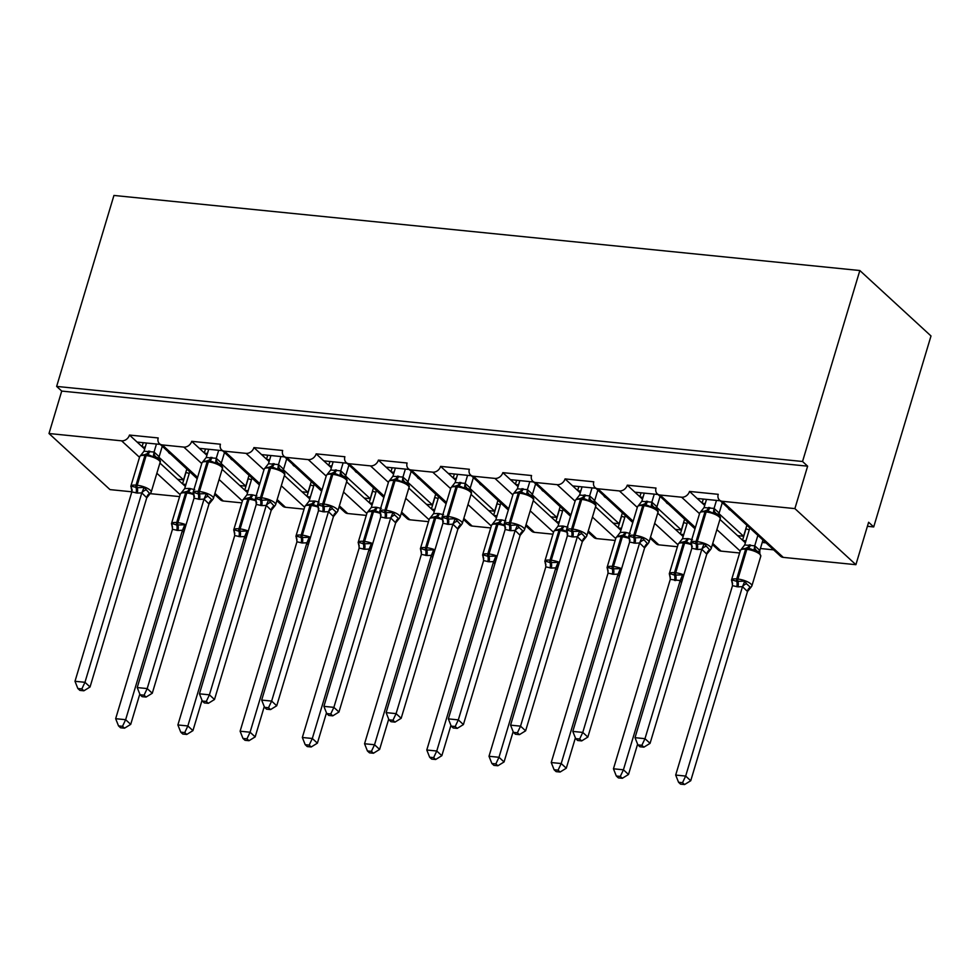 <?xml version="1.0" encoding="UTF-8"?>
<svg xmlns="http://www.w3.org/2000/svg" width="980" height="980" viewBox="0 0 980 980"><rect width="100%" height="100%" fill="white"/><g stroke="black" fill="none" stroke-linecap="round" stroke-linejoin="round"><path stroke-width="1.47" d="M131.847 491.801L109.993 489.608L49 433.515L61.728 391.081L56.644 386.414L113.937 195.449L859.84 270.529L931 335.969L873.707 526.934L868.623 522.254L855.895 564.688L783.302 557.387A6.983 5.623 132.6 0 1 780.484 556.162L719.479 500.07A6.983 5.623 132.6 0 1 718.23 494.324L689.504 491.433L702.415 503.316L705.245 503.598M867.41 526.297L873.707 526.934M160.23 444.406L137.114 442.078L142.394 446.941L145.224 447.223M689.504 491.433A6.983 5.623 -47.4 0 1 681.615 497.203L660.079 495.035A6.983 5.623 132.6 0 1 657.261 493.81A6.983 5.623 132.6 0 1 656 488.065L627.286 485.174A6.983 5.623 -47.4 0 1 619.397 490.943L597.849 488.775A6.983 5.623 132.6 0 1 595.032 487.538A6.983 5.623 132.6 0 1 593.782 481.805L565.056 478.914A6.983 5.623 -47.4 0 1 557.167 484.671L535.631 482.503A6.983 5.623 132.6 0 1 532.814 481.278A6.983 5.623 132.6 0 1 531.552 475.533L502.838 472.642A6.983 5.623 -47.4 0 1 494.937 478.412L473.401 476.243A6.983 5.623 132.6 0 1 470.584 475.018A6.983 5.623 132.6 0 1 469.334 469.273L440.608 466.382A6.983 5.623 -47.4 0 1 432.719 472.152L411.184 469.984A6.983 5.623 132.6 0 1 408.366 468.746A6.983 5.623 132.6 0 1 407.104 463.013L378.39 460.122A6.983 5.623 -47.4 0 1 370.489 465.88L348.954 463.712A6.983 5.623 132.6 0 1 346.136 462.487A6.983 5.623 132.6 0 1 344.887 456.741L316.16 453.85A6.983 5.623 -47.4 0 1 308.271 459.62L286.724 457.452A6.983 5.623 132.6 0 1 283.918 456.227A6.983 5.623 132.6 0 1 282.657 450.482L253.943 447.591A6.983 5.623 -47.4 0 1 246.041 453.36L224.506 451.192A6.983 5.623 132.6 0 1 221.688 449.955A6.983 5.623 132.6 0 1 220.427 444.222L191.713 441.331A6.983 5.623 -47.4 0 1 183.824 447.088L162.276 444.92A6.983 5.623 132.6 0 1 159.471 443.695A6.983 5.623 132.6 0 1 158.209 437.95L129.483 435.059L137.114 442.078M165.522 449.269L197.201 478.706M185.943 484.451L182.856 484.145L185.343 486.423M222.46 450.665L199.332 448.338L204.624 453.201L207.454 453.483M191.713 441.331L199.332 448.338M227.74 455.529L259.418 484.965M248.161 490.711L245.086 490.404L247.573 492.695M284.678 456.925L261.562 454.598L266.854 459.461L269.671 459.743M253.943 447.591L261.562 454.598M289.97 461.788L321.648 491.237M310.391 496.983L307.304 496.664L309.79 498.955M346.908 463.197L323.792 460.87L329.072 465.733L331.901 466.015M316.16 453.85L323.792 460.87M352.188 468.06L383.866 497.497M372.608 503.242L369.534 502.936L372.02 505.215M409.126 469.457L386.01 467.129L391.302 471.993L394.119 472.274M378.39 460.122L386.01 467.129M414.418 474.32L446.096 503.757M434.838 509.502L431.764 509.196L434.238 511.487M471.356 475.716L448.24 473.389L453.52 478.252L456.349 478.534M440.608 466.382L448.24 473.389M476.635 480.58L508.326 510.029M497.056 515.774L493.981 515.456L496.468 517.746M533.573 481.988L510.458 479.661L515.75 484.524L518.567 484.806M502.838 472.642L510.458 479.661M538.865 486.852L570.544 516.288M559.286 522.034L556.211 521.727L558.698 524.006M595.803 488.248L572.688 485.921L577.967 490.784L580.797 491.066M565.056 478.914L572.688 485.921M601.095 493.112L632.774 522.548M621.516 528.293L618.429 527.987L620.916 530.278M658.033 494.508L634.905 492.18L640.197 497.044L643.027 497.326M627.286 485.174L634.905 492.18M663.313 499.371L694.992 528.82M683.734 534.566L680.659 534.247L683.146 536.538M159.924 463.05L177.576 479.281L183.554 479.882L159.005 457.305M142.394 446.941L144.685 449.036M222.142 469.31L239.794 485.541L245.784 486.141L221.223 463.565M204.624 453.201L206.903 455.296M284.372 475.57L302.024 491.801L308.002 492.413L283.453 469.824M266.854 459.461L269.132 461.568M346.589 481.841L364.241 498.073L370.232 498.673L345.671 476.096M329.072 465.733L331.35 467.827M408.819 488.101L426.471 504.333L432.45 504.933L407.901 482.356M391.302 471.993L393.58 474.087M471.049 494.361L488.702 510.605L494.68 511.205L470.118 488.616M453.52 478.252L455.798 480.359M533.267 500.633L550.919 516.864L556.91 517.465L532.348 494.888M515.75 484.524L518.028 486.619M595.497 506.893L613.149 523.124L619.127 523.724L594.566 501.148M577.967 490.784L580.258 492.879M657.715 513.153L675.367 529.396L681.357 529.996L656.796 507.407M640.197 497.044L642.476 499.151M720.251 500.78L697.135 498.452M725.543 505.643L760.713 537.983M766.005 542.846L762.232 542.467M745.964 540.825L742.877 540.519L745.364 542.798M773.624 549.854L760.407 548.518M719.945 519.424L737.597 535.656L743.575 536.256L719.014 513.679M702.415 503.316L704.706 505.411M49 433.515L121.594 440.829A6.983 5.623 -47.4 0 0 129.483 435.059M61.728 391.081L807.63 466.174L794.89 508.608L722.297 501.295A6.983 5.623 132.6 0 1 719.479 500.07M150.222 493.651L179.61 496.615M712.73 543.447L721.072 551.115L739.63 552.99M721.072 551.115A6.983 5.623 132.6 0 1 718.254 549.89L712.411 544.525M650.512 537.187L658.854 544.856L677.401 546.73M658.854 544.856A6.983 5.623 132.6 0 1 656.037 543.63L650.193 538.253M588.282 530.927L596.624 538.596L615.171 540.458M596.624 538.596A6.983 5.623 132.6 0 1 593.807 537.371L587.963 531.993M526.064 524.655L534.394 532.324L552.953 534.198M534.394 532.324A6.983 5.623 132.6 0 1 531.589 531.099L525.733 525.733M463.834 518.396L472.176 526.064L490.723 527.938M472.176 526.064A6.983 5.623 132.6 0 1 469.359 524.839L463.516 519.461M401.604 512.136L409.946 519.804L428.505 521.666M409.946 519.804A6.983 5.623 132.6 0 1 407.141 518.579L401.286 513.202M339.386 505.864L347.729 513.532L366.275 515.407M347.729 513.532A6.983 5.623 132.6 0 1 344.911 512.307L339.068 506.942M277.156 499.604L285.499 507.273L304.057 509.147M285.499 507.273A6.983 5.623 132.6 0 1 282.681 506.048L276.838 500.67M214.939 493.344L223.281 501.013L241.827 502.875M223.281 501.013A6.983 5.623 132.6 0 1 220.463 499.788L214.62 494.41M169.969 453.679A10.241 5.206 -84.3 0 1 168.413 452.246M186.788 469.126L183.554 479.882M232.199 459.939A10.241 5.206 -84.3 0 1 230.643 458.505M249.006 475.398L245.784 486.141M294.429 466.198A10.241 5.206 -84.3 0 1 292.861 464.765M311.236 481.658L308.002 492.413M356.647 472.47A10.241 5.206 -84.3 0 1 355.091 471.037M373.454 487.918L370.232 498.673M418.877 478.73A10.241 5.206 -84.3 0 1 417.309 477.297M435.684 494.19L432.45 504.933M481.094 484.99A10.241 5.206 -84.3 0 1 479.538 483.557M497.901 500.449L494.68 511.205M543.324 491.262A10.241 5.206 -84.3 0 1 541.769 489.829M560.131 506.709L556.91 517.465M605.542 497.522A10.241 5.206 -84.3 0 1 603.986 496.088M622.349 512.981L619.127 523.724M667.772 503.781A10.241 5.206 -84.3 0 1 666.216 502.348M684.579 519.241L681.357 529.996M729.99 510.053A10.241 5.206 -84.3 0 1 728.434 508.62M746.809 525.501L743.575 536.256M794.89 508.608L855.895 564.688M859.84 270.529L802.547 461.494L807.63 466.174M56.644 386.414L802.547 461.494M742.558 540.213L745.952 528.931M737.597 535.656L742.877 540.519M680.341 533.953L683.721 522.671M618.111 527.693L621.491 516.399M555.88 521.421L559.274 510.139M493.663 515.162L497.044 503.879M431.433 508.902L434.826 497.607M369.215 502.63L372.596 491.348M306.985 496.37L310.378 485.088M244.767 490.11L248.148 478.816M182.537 483.838L185.931 472.556M675.367 529.396L680.659 534.247M613.149 523.124L618.429 527.987M550.919 516.864L556.211 521.727M488.702 510.605L493.981 515.456M426.471 504.333L431.764 509.196M364.241 498.073L369.534 502.936M302.024 491.801L307.304 496.664M239.794 485.541L245.086 490.404M177.576 479.281L182.856 484.145M702.096 503.01L703.285 499.065M639.879 496.75L641.055 492.805M577.649 490.49L578.837 486.546M515.419 484.218L516.607 480.274M453.201 477.958L454.389 474.014M390.971 471.699L392.159 467.754M328.753 465.427L329.929 461.482M266.523 459.167L267.712 455.222M204.306 452.907L205.482 448.963M142.076 446.635L143.264 442.691M732.44 582.794A5.12 3.454 153.1 0 0 731.95 582.304L731.95 579.866L736.715 581.373L744.812 581.152L746.527 583.774L750.349 587.277L751.17 586.996L747.507 591.528L742.485 586.665L737.903 586.849L732.501 585.66L675.686 775.07L685.657 776.074L742.423 586.849M747.458 591.516A5.12 4.398 102.2 0 1 750.349 587.277L751.17 586.996M682.533 782.689L678.552 782.285L680.573 784.159L684.567 784.551L682.533 782.689L685.657 776.074L690.741 780.742L747.507 591.528M749.749 528.208L744.702 544.99L754.784 545.811L759.794 550.417L759.831 553.529M757.797 535.607L754.735 545.799M762.955 540.041L759.819 550.478M749.271 529.788L745.817 528.808M759.059 552.108L747.961 547.967L741.933 549.045M757.871 551.201L759.353 552.316L760.774 556.248A10.008 3.062 -163.3 0 0 759.77 554.227A10.008 3.062 -163.3 0 0 746.821 549.351L745.621 549.229A10.008 3.062 -163.3 0 0 740.414 550.368L731.497 580.074A10.008 3.062 16.7 0 1 736.715 578.935L745.621 549.229A2.328 1.188 -84.3 0 1 746.772 547.845A5.12 2.597 95.7 0 0 749.284 544.807M753.975 550.625L754.686 545.995M744.702 544.99L740.414 550.368M742.485 586.665L744.812 581.152M732.501 585.66L731.95 579.866M690.741 780.742L684.567 784.551M678.552 782.285L675.686 775.07M717.201 513.814L713.305 513.226L707.303 510.58L701.264 511.646M691.77 545.407A5.12 3.454 -26.9 0 0 691.28 544.917L691.28 542.467L697.245 544.096L704.142 543.765L709.679 549.89L710.5 549.609L709.679 549.89A5.12 4.398 -77.8 0 0 706.788 554.116L701.815 549.266L697.245 549.449L691.843 548.261L635.016 737.67L644.987 738.675L701.766 549.462M641.863 745.302L637.882 744.898L639.916 746.76L643.897 747.164L641.863 745.302L644.987 738.675L650.071 743.355L706.788 554.116M710.5 549.609L706.837 554.129M716.478 500.4L714.077 508.412L719.124 513.018L719.014 515.198M722.285 502.654L719.161 513.091M706.507 499.396L704.044 507.603L714.077 508.412M704.044 507.603L699.745 512.981A10.008 3.062 -163.3 0 1 704.963 511.842A2.328 1.188 95.7 0 1 706.102 510.458A5.12 2.597 -84.3 0 0 708.626 507.42M714.016 508.608L713.305 513.226M691.28 542.467L691.843 548.261M704.142 543.765L701.815 549.266M635.016 737.67L637.882 744.898M643.897 747.164L650.071 743.355M654.983 507.542L651.088 506.966L645.073 504.308L639.046 505.386M629.552 539.135A5.12 3.454 -26.9 0 0 629.062 538.657L629.062 536.207L635.016 537.836L641.925 537.505L647.449 543.63L648.282 543.349L647.449 543.63A5.12 4.398 -77.8 0 0 644.571 547.857L639.597 543.006L635.016 543.19L629.613 542.001L572.798 731.411L582.769 732.415L639.536 543.19M579.646 739.03L575.664 738.626L577.686 740.5L581.679 740.905L579.646 739.03L582.769 732.415L587.853 737.083L644.62 547.869L648.282 543.349M654.26 494.128L651.847 502.152L656.894 506.758L656.784 508.926M660.067 496.382L656.931 506.819M644.277 493.124L641.814 501.331L651.847 502.152M641.814 501.331L637.514 506.721A10.008 3.062 -163.3 0 1 642.733 505.57A2.328 1.188 95.7 0 1 643.885 504.198A5.12 2.597 -84.3 0 0 646.396 501.148M651.798 502.336L651.088 506.966M629.062 536.207L629.613 542.001M641.925 537.505L639.597 543.006M572.798 731.411L575.664 738.626M581.679 740.905L587.853 737.083M592.753 501.282L588.858 500.707L582.855 498.048L576.816 499.126M567.322 532.875A5.12 3.454 -26.9 0 0 566.832 532.385L566.832 529.947L571.597 531.454L579.695 531.234L585.232 537.359L586.052 537.077L585.232 537.359A5.12 4.398 -77.8 0 0 582.341 541.597L577.367 536.746L572.798 536.93L567.396 535.741L510.568 725.151L520.539 726.156L577.306 536.93M517.416 732.77L513.434 732.366L515.468 734.24L519.449 734.633L517.416 732.77L520.539 726.156L525.623 730.823L582.341 541.597M586.052 537.077L582.39 541.609M592.03 487.869L589.629 495.88L594.676 500.498L594.566 502.666M597.837 490.123L594.713 500.56M582.059 486.864L579.596 495.072L589.629 495.88A5.12 4.398 -77.8 0 0 591.393 500.596M579.596 495.072L575.297 500.449A10.008 3.062 -163.3 0 1 580.515 499.31A2.328 1.188 95.7 0 1 581.654 497.926A5.12 2.597 -84.3 0 0 584.166 494.888M589.568 496.076L588.858 500.707M566.832 529.947L567.396 535.741M579.695 531.234L577.367 536.746M510.568 725.151L513.434 732.366M519.449 734.633L525.623 730.823M620.303 776.43L616.322 776.025L618.356 777.887L622.337 778.292L620.303 776.43L623.427 769.802L680.206 580.589L670.283 579.388L613.456 768.798L623.427 769.802L628.511 774.482L637.6 744.188M681.541 582.61L680.206 580.589M687.519 521.948L682.484 538.731L688.254 538.657L692.456 539.735M687.041 523.528L683.587 522.548M670.21 576.534A5.12 3.454 153.1 0 0 669.72 576.044L669.72 573.594L674.485 575.101A2.328 1.188 -84.3 0 1 674.485 572.675L683.403 542.969A10.008 3.062 -163.3 0 0 678.185 544.108L669.279 573.815A10.008 3.062 16.7 0 1 674.485 572.675L675.686 572.786L684.591 543.091L683.403 542.969A2.328 1.188 -84.3 0 1 684.542 541.585L679.704 542.773M674.485 580.454A5.12 2.597 95.7 0 0 674.485 575.101L682.582 574.893L680.255 580.393M691.745 544.353L685.743 541.707A2.328 1.188 95.7 0 0 684.591 543.091A10.008 3.062 -163.3 0 1 690.839 544.476M682.484 538.731L678.185 544.108M670.283 579.388L669.72 573.594M628.511 774.482L622.337 778.292M616.322 776.025L613.456 768.798M558.086 770.158L554.104 769.753L556.126 771.628L560.119 772.032L558.086 770.158L561.209 763.543L618.037 574.133L613.456 574.317L608.053 573.129L551.238 762.538L561.209 763.543L566.293 768.21L575.383 737.928M619.311 576.35L617.976 574.317M625.301 515.676L620.254 532.459L624.836 532.275L630.238 533.463M624.824 517.269L621.369 516.276M607.992 570.262A5.12 3.454 153.1 0 0 607.502 569.784L607.502 567.334L612.267 568.841A2.328 1.188 -84.3 0 1 612.267 566.403L621.173 536.697A10.008 3.062 -163.3 0 0 615.955 537.849L607.049 567.555A10.008 3.062 16.7 0 1 612.267 566.403L613.456 566.526L622.374 536.82L621.173 536.697A2.328 1.188 -84.3 0 1 622.325 535.325L617.486 536.513M612.255 574.194A5.12 2.597 95.7 0 0 612.267 568.841L620.365 568.633L618.037 574.133M629.528 538.094L623.513 535.435A2.328 1.188 95.7 0 0 622.374 536.82A10.008 3.062 -163.3 0 1 628.609 538.216M620.254 532.459L615.955 537.849M608.053 573.129L607.502 567.334M566.293 768.21L560.119 772.032M554.104 769.753L551.238 762.538M530.535 495.023L526.64 494.435L520.625 491.788L514.598 492.854M505.104 526.615A5.12 3.454 -26.9 0 0 504.614 526.125L504.614 523.675L510.568 525.305L517.477 524.974L519.192 527.595L523.002 531.099L523.822 530.817L523.002 531.099A5.12 4.398 -77.8 0 0 520.123 535.325L515.149 530.474L510.568 530.658L505.166 529.47L448.35 718.879L458.322 719.884L515.088 530.67M455.198 726.511L451.204 726.107L453.238 727.969L457.231 728.373L455.198 726.511L458.322 719.884L463.405 724.563L520.123 535.325M523.822 530.817L520.172 535.337M529.8 481.609L527.399 489.62L532.446 494.226L532.336 496.407M535.619 483.863L532.483 494.3M519.829 480.604L517.366 488.812L527.399 489.62A5.12 4.398 -77.8 0 0 529.176 494.324M517.366 488.812L513.067 494.19A10.008 3.062 -163.3 0 1 518.285 493.05A2.328 1.188 95.7 0 1 519.424 491.666A5.12 2.597 -84.3 0 0 521.948 488.628M527.35 489.816L526.64 494.435M504.614 523.675L505.166 529.47M517.477 524.974L515.149 530.474M448.35 718.879L451.204 726.107M457.231 728.373L463.405 724.563M468.305 488.751L464.41 488.175L458.407 485.517L452.368 486.595M442.874 520.343A5.12 3.454 -26.9 0 0 442.384 519.865L442.384 517.416L448.35 519.045L455.247 518.714L460.784 524.839L461.605 524.557L460.784 524.839A5.12 4.398 -77.8 0 0 457.893 529.065L452.919 524.214L448.338 524.398L442.948 523.21L386.12 712.619L396.091 713.624L452.858 524.398M392.968 720.239L388.987 719.835L391.02 721.709L395.001 722.113L392.968 720.239L396.091 713.624L401.175 718.291L457.893 529.065M461.605 524.557L457.942 529.077M467.583 475.337L465.182 483.361L470.229 487.966L470.118 490.135M473.389 477.591L470.253 488.028M457.611 474.332L455.149 482.54L465.182 483.361M455.149 482.54L450.849 487.93A10.008 3.062 -163.3 0 1 456.055 486.778A2.328 1.188 95.7 0 1 457.207 485.406A5.12 2.597 -84.3 0 0 459.718 482.356M465.12 483.544L464.41 488.175M442.384 517.416L442.948 523.21M455.247 518.714L452.919 524.214M386.12 712.619L388.987 719.835M395.001 722.113L401.175 718.291M495.856 763.898L491.874 763.494L493.908 765.368L497.889 765.76L495.856 763.898L498.979 757.283L555.807 567.873L551.238 568.057L545.836 566.869L489.008 756.278L498.979 757.283L504.063 761.95L513.153 731.656M557.093 570.078L555.746 568.057M563.071 509.416L558.037 526.199L562.606 526.015L568.008 527.203M562.594 510.997L559.139 510.017M545.762 564.002A5.12 3.454 153.1 0 0 545.272 563.512L545.272 561.075L550.037 562.581A2.328 1.188 -84.3 0 1 550.037 560.144L558.955 530.437A10.008 3.062 -163.3 0 0 553.737 531.577L544.819 561.283A10.008 3.062 16.7 0 1 550.037 560.144L551.238 560.266L560.144 530.56L558.955 530.437A2.328 1.188 -84.3 0 1 560.095 529.053L555.256 530.254M550.037 567.935A5.12 2.597 95.7 0 0 550.037 562.581L558.135 562.361L555.807 567.873M567.298 531.834L561.295 529.176A2.328 1.188 95.7 0 0 560.144 530.56A10.008 3.062 -163.3 0 1 566.391 531.956M558.037 526.199L553.737 531.577M545.836 566.869L545.272 561.075M504.063 761.95L497.889 765.76M491.874 763.494L489.008 756.278M433.638 757.638L429.644 757.234L431.678 759.096L435.671 759.5L433.638 757.638L436.762 751.011L493.589 561.601L489.008 561.785L483.606 560.597L426.79 750.006L436.762 751.011L441.845 755.69L450.935 725.396M494.863 563.819L493.528 561.797M500.841 503.157L495.807 519.939L501.589 519.865L505.79 520.943M500.376 504.737L496.909 503.757M483.544 557.743A5.12 3.454 153.1 0 0 483.054 557.253L483.054 554.803L487.807 556.309A2.328 1.188 -84.3 0 1 487.807 553.884L496.725 524.178A10.008 3.062 -163.3 0 0 491.507 525.317L482.601 555.023A10.008 3.062 16.7 0 1 487.807 553.884L489.008 553.994L497.926 524.3L496.725 524.178A2.328 1.188 -84.3 0 1 497.865 522.793L493.038 523.982M487.807 561.663A5.12 2.597 95.7 0 0 487.807 556.309L495.917 556.101L493.589 561.601M505.08 525.562L499.065 522.916A2.328 1.188 95.7 0 0 497.926 524.3A10.008 3.062 -163.3 0 1 504.161 525.684M495.807 519.939L491.507 525.317M483.606 560.597L483.054 554.803M441.845 755.69L435.671 759.5M429.644 757.234L426.79 750.006M406.075 482.491L402.192 481.915L396.177 479.257L390.138 480.335M380.657 514.084A5.12 3.454 -26.9 0 0 380.166 513.594L380.154 511.156L384.92 512.663L393.029 512.442L394.744 515.063L398.554 518.567L399.375 518.285L398.554 518.567A5.12 4.398 -77.8 0 0 395.675 522.806L390.702 517.942L386.12 518.138L380.718 516.938L323.902 706.36L333.874 707.364L390.64 518.138M330.75 713.979L326.757 713.575L328.79 715.449L332.771 715.841L330.75 713.979L333.874 707.364L338.958 712.031L395.675 522.806M399.375 518.285L395.724 522.818M405.353 469.077L402.952 477.089L407.999 481.707L407.888 483.875M411.171 471.331L408.035 481.768M395.381 468.073L392.919 476.28L402.952 477.089M392.919 476.28L388.619 481.658A10.008 3.062 -163.3 0 1 393.838 480.519A2.328 1.188 95.7 0 1 394.977 479.134A5.12 2.597 -84.3 0 0 397.5 476.096M402.902 477.285L402.192 481.915M380.154 511.156L380.718 516.938M393.029 512.442L390.702 517.942M323.902 706.36L326.757 713.575M332.771 715.841L338.958 712.031M371.408 751.366L367.427 750.962L369.46 752.836L373.441 753.24L371.408 751.366L374.532 744.751L431.359 555.341L426.778 555.525L421.388 554.337L364.56 743.747L374.532 744.751L379.615 749.418L388.705 719.136M432.646 557.559L431.298 555.525M438.624 496.885L433.589 513.667L438.158 513.483L443.56 514.672M438.146 498.477L434.691 497.485M421.314 551.471A5.12 3.454 153.1 0 0 420.824 550.993L420.824 548.543L425.59 550.049A2.328 1.188 -84.3 0 1 425.59 547.612L434.495 517.905A10.008 3.062 -163.3 0 0 429.289 519.057L420.371 548.763A10.008 3.062 16.7 0 1 425.59 547.612L426.79 547.734L435.696 518.028L434.495 517.905A2.328 1.188 -84.3 0 1 435.647 516.534L430.808 517.722M425.59 555.403A5.12 2.597 95.7 0 0 425.59 550.049L433.687 549.841L431.359 555.341M442.85 519.302L436.847 516.644A2.328 1.188 95.7 0 0 435.696 518.028A10.008 3.062 -163.3 0 1 441.931 519.424M433.589 513.667L429.289 519.057M421.388 554.337L420.824 548.543M379.615 749.418L373.441 753.24M367.427 750.962L364.56 743.747M343.858 476.231L339.962 475.643L333.947 472.997L327.92 474.063M318.427 507.824A5.12 3.454 -26.9 0 0 317.937 507.334L317.937 504.884L323.89 506.513L330.799 506.182L332.514 508.804L336.336 512.307L337.157 512.026L336.336 512.307A5.12 4.398 -77.8 0 0 333.445 516.534L328.471 511.683L323.89 511.866L318.5 510.678L261.672 700.088L271.644 701.092L328.41 511.879M268.52 707.719L264.539 707.315L266.572 709.177L270.554 709.581L268.52 707.719L271.644 701.092L276.728 705.772L333.445 516.534M337.157 512.026L333.494 516.546M343.135 462.817L340.721 470.829L345.781 475.435L345.658 477.615M348.941 465.071L345.805 475.508M333.163 461.813L330.689 470.02L340.721 470.829M330.689 470.02L326.401 475.398A10.008 3.062 -163.3 0 1 331.608 474.259A2.328 1.188 95.7 0 1 332.759 472.875A5.12 2.597 -84.3 0 0 335.27 469.837M340.673 471.025L339.962 475.643M317.937 504.884L318.5 510.678M330.799 506.182L328.471 511.683M261.672 700.088L264.539 707.315M270.554 709.581L276.728 705.772M309.19 745.106L305.197 744.702L307.23 746.576L311.211 746.968L309.19 745.106L312.314 738.491L369.142 549.082L364.56 549.266L359.158 548.077L302.342 737.487L312.314 738.491L317.398 743.159L326.475 712.864M370.416 551.287L369.08 549.266M376.394 490.625L371.359 507.407L375.94 507.224L381.343 508.412M375.928 492.205L372.461 491.225M359.096 545.211A5.12 3.454 153.1 0 0 358.607 544.721L358.594 542.283L363.36 543.79A2.328 1.188 -84.3 0 1 363.36 541.352L372.277 511.646A10.008 3.062 -163.3 0 0 367.059 512.785L358.153 542.491A10.008 3.062 16.7 0 1 363.36 541.352L364.56 541.475L373.478 511.768L372.277 511.646A2.328 1.188 -84.3 0 1 373.417 510.262L368.578 511.462M363.36 549.143A5.12 2.597 95.7 0 0 363.36 543.79L371.469 543.569L369.142 549.082M380.632 513.042L374.617 510.384A2.328 1.188 95.7 0 0 373.478 511.768A10.008 3.062 -163.3 0 1 379.713 513.165M371.359 507.407L367.059 512.785M359.158 548.077L358.594 542.283M317.398 743.159L311.211 746.968M305.197 744.702L302.342 737.487M281.628 469.959L277.732 469.383L271.73 466.725L265.69 467.803M256.209 501.552A5.12 3.454 -26.9 0 0 255.719 501.074L255.707 498.624L261.672 500.253L268.581 499.923L274.106 506.048L274.927 505.766L274.106 506.048A5.12 4.398 -77.8 0 0 271.227 510.274L266.254 505.423L261.672 505.607L256.27 504.418L199.442 693.828L209.414 694.832L266.193 505.607M206.302 701.447L202.309 701.043L204.342 702.917L208.324 703.322L206.302 701.447L209.414 694.832L214.498 699.5L271.227 510.274M274.927 505.766L271.276 510.286M280.905 456.545L278.504 464.569L283.551 469.175L283.441 471.343M286.711 458.799L283.588 469.236M270.933 455.541L268.471 463.748L278.504 464.569M268.471 463.748L264.171 469.138A10.008 3.062 -163.3 0 1 269.39 467.987A2.328 1.188 95.7 0 1 270.529 466.615A5.12 2.597 -84.3 0 0 273.053 463.565M278.443 464.753L277.732 469.383M255.707 498.624L256.27 504.418M268.581 499.923L266.254 505.423M199.442 693.828L202.309 701.043M208.324 703.322L214.498 699.5M246.96 738.846L242.979 738.442L245.012 740.304L248.994 740.708L246.96 738.846L250.084 732.219L306.911 542.81L302.33 542.994L296.94 541.805L240.112 731.215L250.084 732.219L255.168 736.899L264.257 706.605M308.198 545.027L306.85 543.006M314.176 484.365L309.129 501.148L314.911 501.074L319.113 502.152M313.698 485.945L310.243 484.965M296.867 538.951A5.12 3.454 153.1 0 0 296.377 538.461L296.377 536.011L301.142 537.518A2.328 1.188 -84.3 0 1 301.142 535.092L310.048 505.386A10.008 3.062 -163.3 0 0 304.841 506.525L295.923 536.232A10.008 3.062 16.7 0 1 301.142 535.092L302.342 535.202L311.248 505.509L310.048 505.386A2.328 1.188 -84.3 0 1 311.199 504.002L306.36 505.19M301.142 542.871A5.12 2.597 95.7 0 0 301.142 537.518L309.239 537.31L306.911 542.81M318.402 506.77L312.387 504.124A2.328 1.188 95.7 0 0 311.248 505.509A10.008 3.062 -163.3 0 1 317.483 506.893M309.129 501.148L304.841 506.525M296.94 541.805L296.377 536.011M255.168 736.899L248.994 740.708M242.979 738.442L240.112 731.215M219.41 463.699L215.514 463.124L209.5 460.465L203.472 461.543M193.979 495.292A5.12 3.454 -26.9 0 0 193.489 494.802L193.489 492.364L198.254 493.871L206.351 493.651L208.066 496.272L211.888 499.776L212.709 499.494L211.888 499.776A5.12 4.398 -77.8 0 0 208.997 504.014L204.024 499.151L199.442 499.347L194.04 498.146L137.225 687.568L147.196 688.573L203.963 499.347M144.072 695.188L140.091 694.783L142.125 696.658L146.106 697.05L144.072 695.188L147.196 688.573L152.28 693.24L208.997 504.014M212.709 499.494L209.046 504.026M218.687 450.286L216.274 458.297L221.333 462.915L221.211 465.084M224.494 452.54L221.358 462.977M208.716 449.281L206.241 457.488L216.274 458.297M206.241 457.488L201.954 462.866A10.008 3.062 -163.3 0 1 207.16 461.727A2.328 1.188 95.7 0 1 208.311 460.343A5.12 2.597 -84.3 0 0 210.823 457.305M216.225 458.493L215.514 463.124M193.489 492.364L194.04 498.146M206.351 493.651L204.024 499.151M137.225 687.568L140.091 694.783M146.106 697.05L152.28 693.24M184.742 732.575L180.749 732.17L182.782 734.045L186.764 734.449L184.742 732.575L187.854 725.96L244.694 536.55L240.112 536.734L234.71 535.546L177.882 724.955L187.854 725.96L192.938 730.627L202.027 700.345M245.968 538.767L244.632 536.734M251.946 478.093L246.911 494.876L251.493 494.692L256.882 495.88M251.468 479.685L248.014 478.693M234.649 532.679A5.12 3.454 153.1 0 0 234.159 532.201L234.147 529.751L238.912 531.258A2.328 1.188 -84.3 0 1 238.912 528.82L247.83 499.114A10.008 3.062 -163.3 0 0 242.611 500.266L233.706 529.972A10.008 3.062 16.7 0 1 238.912 528.82L240.112 528.943L249.018 499.237L247.83 499.114A2.328 1.188 -84.3 0 1 248.969 497.742L244.13 498.93M238.912 536.611A5.12 2.597 95.7 0 0 238.912 531.258L247.021 531.05L244.694 536.55M256.172 500.511L250.17 497.852A2.328 1.188 95.7 0 0 249.018 499.237A10.008 3.062 -163.3 0 1 255.266 500.633M246.911 494.876L242.611 500.266M234.71 535.546L234.147 529.751M192.938 730.627L186.764 734.449M180.749 732.17L177.882 724.955M132.239 490.245L130.818 486.313A10.008 3.062 16.7 0 1 136.024 485.174L137.225 485.284A10.008 3.062 16.7 0 1 150.173 490.172A10.008 3.062 16.7 0 1 151.177 492.18L160.095 462.474C160.953 461.298 159.973 459.62 157.143 457.415L153.284 456.852L147.282 454.205L141.243 455.271M131.761 489.032A5.12 3.454 -26.9 0 0 131.259 488.542L131.259 486.092L137.225 487.721L144.121 487.391L149.658 493.516L150.479 493.234L149.658 493.516A5.12 4.398 -77.8 0 0 146.767 497.742L141.794 492.891L137.225 493.075L131.822 491.887L74.995 681.296L84.966 682.301L141.745 493.087M81.842 688.928L77.861 688.524L79.895 690.386L83.876 690.79L81.842 688.928L84.966 682.301L90.05 686.98L146.767 497.742M150.479 493.234L146.816 497.754M156.457 444.026L154.056 452.037L159.103 456.643L158.993 458.824M162.264 446.28L159.14 456.717M146.486 443.021L144.023 451.229L154.056 452.037M144.023 451.229L139.724 456.607A10.008 3.062 -163.3 0 1 144.942 455.467A2.328 1.188 95.7 0 1 146.081 454.083A5.12 2.597 -84.3 0 0 148.605 451.045M153.995 452.233L153.284 456.852M131.259 486.092L131.822 491.887M144.121 487.391L141.794 492.891M74.995 681.296L77.861 688.524M83.876 690.79L90.05 686.98M122.512 726.315L118.531 725.911L120.565 727.785L124.546 728.177L122.512 726.315L125.636 719.7L182.464 530.278L177.882 530.474L172.48 529.274L115.665 718.695L125.636 719.7L130.72 724.367L139.809 694.073M183.75 532.495L182.403 530.474M189.728 471.833L184.681 488.616L189.263 488.432L194.665 489.62M189.25 473.413L185.796 472.434M172.419 526.419A5.12 3.454 153.1 0 0 171.929 525.929L171.929 523.491L176.694 524.998A2.328 1.188 -84.3 0 1 176.694 522.561L185.6 492.854A10.008 3.062 -163.3 0 0 180.393 493.994L171.476 523.7A10.008 3.062 16.7 0 1 176.694 522.561L177.882 522.683L186.8 492.977L185.6 492.854A2.328 1.188 -84.3 0 1 186.751 491.47L181.913 492.671M176.694 530.351A5.12 2.597 95.7 0 0 176.694 524.998L184.791 524.778L182.464 530.278M193.954 494.251L187.94 491.593A2.328 1.188 95.7 0 0 186.8 492.977A10.008 3.062 -163.3 0 1 193.036 494.373M184.681 488.616L180.393 493.994M172.48 529.274L171.929 523.491M130.72 724.367L124.546 728.177M118.531 725.911L115.665 718.695M121.594 440.829L139.515 457.305M156.861 473.254L180.185 494.692M162.276 444.92L197.593 477.395M183.824 447.088L201.745 463.565M219.079 479.514L242.403 500.964M224.506 451.192L259.822 483.655M246.041 453.36L263.963 469.837M281.309 485.786L304.633 507.224M286.724 457.452L322.04 489.914M308.271 459.62L326.193 476.096M343.527 492.046L366.851 513.483M348.954 463.712L384.27 496.186M370.489 465.88L388.411 482.356M405.757 498.305L429.081 519.755M411.184 469.984L446.488 502.446M432.719 472.152L450.641 488.628M467.987 504.577L491.299 526.015M473.401 476.243L508.718 508.706M494.937 478.412L512.859 494.888M530.205 510.837L553.529 532.275M535.631 482.503L570.936 514.978M557.167 484.671L575.089 501.148M592.435 517.097L615.746 538.547M597.849 488.775L633.166 521.238M619.397 490.943L637.306 507.42M654.652 523.369L677.976 544.807M660.079 495.035L695.384 527.497M681.615 497.203L699.536 513.679M716.882 529.629L740.206 551.066M722.297 501.295L783.302 557.387M736.715 586.726A5.12 2.597 95.7 0 0 736.715 581.373A2.328 1.188 -84.3 0 1 736.715 578.935L737.903 579.058A10.008 3.062 16.7 0 1 750.852 583.933A10.008 3.062 16.7 0 1 751.868 585.954L750.778 587.547M737.903 586.849A5.12 2.597 95.7 0 0 737.903 581.483A2.328 1.188 95.7 0 1 737.903 579.058L746.821 549.351A2.328 1.188 95.7 0 1 747.961 547.967A5.12 2.597 95.7 0 0 750.484 544.929M759.365 552.34A5.12 3.454 153.1 0 1 759.794 550.417M756.511 550.515A5.12 4.398 102.2 0 1 754.784 545.811M742.46 586.91A5.12 3.454 153.1 0 1 746.527 583.774M692.26 546.62L690.839 542.687A10.008 3.062 16.7 0 1 696.045 541.548A2.328 1.188 95.7 0 0 696.045 543.974A5.12 2.597 -84.3 0 1 696.045 549.327M697.245 549.449A5.12 2.597 -84.3 0 0 697.245 544.096A2.328 1.188 -84.3 0 1 697.245 541.658A10.008 3.062 16.7 0 1 710.194 546.546A10.008 3.062 16.7 0 1 711.198 548.555L720.116 518.849A10.008 3.062 -163.3 0 0 719.1 516.84A10.008 3.062 -163.3 0 0 706.151 511.964L704.963 511.842L696.045 541.548L697.245 541.658L706.151 511.964A2.328 1.188 -84.3 0 1 707.303 510.58A5.12 2.597 -84.3 0 0 709.814 507.53M714.126 508.424A5.12 4.398 -77.8 0 0 715.841 513.116M719.124 513.018A5.12 3.454 -26.9 0 0 718.695 514.941M705.87 546.387A5.12 3.454 -26.9 0 0 701.79 549.523M630.042 540.348L628.609 536.428A10.008 3.062 16.7 0 1 633.827 535.276A2.328 1.188 95.7 0 0 633.827 537.714A5.12 2.597 -84.3 0 1 633.815 543.067M635.016 543.19A5.12 2.597 -84.3 0 0 635.016 537.836A2.328 1.188 -84.3 0 1 635.016 535.399A10.008 3.062 16.7 0 1 647.964 540.286A10.008 3.062 16.7 0 1 648.981 542.295L657.886 512.589A10.008 3.062 -163.3 0 0 656.882 510.58A10.008 3.062 -163.3 0 0 643.933 505.692L642.733 505.57L633.827 535.276L635.016 535.399L643.933 505.692A2.328 1.188 -84.3 0 1 645.073 504.308A5.12 2.597 -84.3 0 0 647.596 501.27M651.896 502.164A5.12 4.398 -77.8 0 0 653.623 506.856M656.894 506.758A5.12 3.454 -26.9 0 0 656.477 508.681M643.639 540.115A5.12 3.454 -26.9 0 0 639.573 543.263M567.812 534.088L566.379 530.155A10.008 3.062 16.7 0 1 571.597 529.016A2.328 1.188 95.7 0 0 571.597 531.454A5.12 2.597 -84.3 0 1 571.597 536.807M572.798 536.93A5.12 2.597 -84.3 0 0 572.798 531.564A2.328 1.188 -84.3 0 1 572.798 529.139A10.008 3.062 16.7 0 1 585.746 534.014A10.008 3.062 16.7 0 1 586.751 536.036L595.668 506.329A10.008 3.062 -163.3 0 0 594.652 504.308A10.008 3.062 -163.3 0 0 581.704 499.433L580.515 499.31L571.597 529.016L572.798 529.139L581.704 499.433A2.328 1.188 -84.3 0 1 582.855 498.048A5.12 2.597 -84.3 0 0 585.366 495.01M594.676 500.498A5.12 3.454 -26.9 0 0 594.248 502.422M581.422 533.855A5.12 3.454 -26.9 0 0 577.343 536.991M675.686 580.577A5.12 2.597 95.7 0 0 675.686 575.223A2.328 1.188 95.7 0 1 675.686 572.786A10.008 3.062 16.7 0 1 683.856 574.905M688.254 538.657A5.12 2.597 95.7 0 1 685.743 541.707L684.542 541.585A5.12 2.597 95.7 0 0 687.066 538.547M680.23 580.65A5.12 3.454 153.1 0 1 682.901 578.09M613.456 574.317A5.12 2.597 95.7 0 0 613.456 568.964A2.328 1.188 95.7 0 1 613.456 566.526A10.008 3.062 16.7 0 1 621.626 568.645M626.036 532.397A5.12 2.597 95.7 0 1 623.513 535.435L622.325 535.325A5.12 2.597 95.7 0 0 624.836 532.275M618.013 574.39A5.12 3.454 153.1 0 1 620.671 571.83M505.582 527.828L504.161 523.896A10.008 3.062 16.7 0 1 509.367 522.757A2.328 1.188 95.7 0 0 509.367 525.182A5.12 2.597 -84.3 0 1 509.367 530.535M510.568 530.658A5.12 2.597 -84.3 0 0 510.568 525.305A2.328 1.188 -84.3 0 1 510.568 522.867A10.008 3.062 16.7 0 1 523.516 527.755A10.008 3.062 16.7 0 1 524.521 529.764L533.438 500.057A10.008 3.062 -163.3 0 0 532.434 498.048A10.008 3.062 -163.3 0 0 519.486 493.173L518.285 493.05L509.367 522.757L510.568 522.867L519.486 493.173A2.328 1.188 -84.3 0 1 520.625 491.788A5.12 2.597 -84.3 0 0 523.149 488.738M532.446 494.226A5.12 3.454 -26.9 0 0 532.03 496.149M519.192 527.595A5.12 3.454 -26.9 0 0 515.125 530.731M443.364 521.556L441.931 517.636A10.008 3.062 16.7 0 1 447.149 516.485A2.328 1.188 95.7 0 0 447.149 518.922A5.12 2.597 -84.3 0 1 447.149 524.276M448.338 524.398A5.12 2.597 -84.3 0 0 448.35 519.045A2.328 1.188 -84.3 0 1 448.35 516.607A10.008 3.062 16.7 0 1 461.298 521.495A10.008 3.062 16.7 0 1 462.303 523.504L471.209 493.798A10.008 3.062 -163.3 0 0 470.204 491.788A10.008 3.062 -163.3 0 0 457.256 486.901L456.055 486.778L447.149 516.485L448.35 516.607L457.256 486.901A2.328 1.188 -84.3 0 1 458.407 485.517A5.12 2.597 -84.3 0 0 460.918 482.479M465.231 483.373A5.12 4.398 -77.8 0 0 466.946 488.065M470.229 487.966A5.12 3.454 -26.9 0 0 469.8 489.89M456.962 521.323A5.12 3.454 -26.9 0 0 452.895 524.471M551.238 568.057A5.12 2.597 95.7 0 0 551.238 562.692A2.328 1.188 95.7 0 1 551.238 560.266A10.008 3.062 16.7 0 1 559.409 562.373M563.806 526.138A5.12 2.597 95.7 0 1 561.295 529.176L560.095 529.053A5.12 2.597 95.7 0 0 562.606 526.015M555.783 568.118A5.12 3.454 153.1 0 1 558.441 565.57M489.008 561.785A5.12 2.597 95.7 0 0 489.008 556.432A2.328 1.188 95.7 0 1 489.008 553.994A10.008 3.062 16.7 0 1 497.179 556.113M501.589 519.865A5.12 2.597 95.7 0 1 499.065 522.916L497.865 522.793A5.12 2.597 95.7 0 0 500.388 519.755M493.565 561.859A5.12 3.454 153.1 0 1 496.223 559.298M381.134 515.296L379.713 511.364A10.008 3.062 16.7 0 1 384.92 510.225A2.328 1.188 95.7 0 0 384.92 512.663A5.12 2.597 -84.3 0 1 384.92 518.016M386.12 518.138A5.12 2.597 -84.3 0 0 386.12 512.773A2.328 1.188 -84.3 0 1 386.12 510.347A10.008 3.062 16.7 0 1 399.068 515.223A10.008 3.062 16.7 0 1 400.073 517.244L408.991 487.538A10.008 3.062 -163.3 0 0 407.974 485.517A10.008 3.062 -163.3 0 0 395.038 480.641L393.838 480.519L384.92 510.225L386.12 510.347L395.038 480.641A2.328 1.188 -84.3 0 1 396.177 479.257A5.12 2.597 -84.3 0 0 398.688 476.219M403.001 477.101A5.12 4.398 -77.8 0 0 404.728 481.805M407.999 481.707A5.12 3.454 -26.9 0 0 407.582 483.63M394.744 515.063A5.12 3.454 -26.9 0 0 390.665 518.2M426.778 555.525A5.12 2.597 95.7 0 0 426.79 550.172A2.328 1.188 95.7 0 1 426.79 547.734A10.008 3.062 16.7 0 1 434.949 549.854M439.359 513.606A5.12 2.597 95.7 0 1 436.847 516.644L435.647 516.534A5.12 2.597 95.7 0 0 438.158 513.483M431.335 555.599A5.12 3.454 153.1 0 1 433.993 553.038M318.916 509.037L317.483 505.104A10.008 3.062 16.7 0 1 322.702 503.965A2.328 1.188 95.7 0 0 322.702 506.391A5.12 2.597 -84.3 0 1 322.702 511.744M323.89 511.866A5.12 2.597 -84.3 0 0 323.89 506.513A2.328 1.188 -84.3 0 1 323.89 504.075A10.008 3.062 16.7 0 1 336.838 508.963A10.008 3.062 16.7 0 1 337.855 510.972L346.761 481.266A10.008 3.062 -163.3 0 0 345.756 479.257A10.008 3.062 -163.3 0 0 332.808 474.381L331.608 474.259L322.702 503.965L323.89 504.075L332.808 474.381A2.328 1.188 -84.3 0 1 333.947 472.997A5.12 2.597 -84.3 0 0 336.471 469.947M340.771 470.841A5.12 4.398 -77.8 0 0 342.498 475.533M345.781 475.435A5.12 3.454 -26.9 0 0 345.352 477.358M332.514 508.804A5.12 3.454 -26.9 0 0 328.447 511.94M364.56 549.266A5.12 2.597 95.7 0 0 364.56 543.9A2.328 1.188 95.7 0 1 364.56 541.475A10.008 3.062 16.7 0 1 372.731 543.582M377.129 507.346A5.12 2.597 95.7 0 1 374.617 510.384L373.417 510.262A5.12 2.597 95.7 0 0 375.94 507.224M369.105 549.327A5.12 3.454 153.1 0 1 371.775 546.779M256.687 502.765L255.266 498.845A10.008 3.062 16.7 0 1 260.472 497.693A2.328 1.188 95.7 0 0 260.472 500.131A5.12 2.597 -84.3 0 1 260.472 505.484M261.672 505.607A5.12 2.597 -84.3 0 0 261.672 500.253A2.328 1.188 -84.3 0 1 261.672 497.816A10.008 3.062 16.7 0 1 274.621 502.703A10.008 3.062 16.7 0 1 275.625 504.712L284.543 475.006A10.008 3.062 -163.3 0 0 283.526 472.997A10.008 3.062 -163.3 0 0 270.578 468.109L269.39 467.987L260.472 497.693L261.672 497.816L270.578 468.109A2.328 1.188 -84.3 0 1 271.73 466.725A5.12 2.597 -84.3 0 0 274.241 463.687M278.553 464.581A5.12 4.398 -77.8 0 0 280.28 469.273M283.551 469.175A5.12 3.454 -26.9 0 0 283.134 471.098M270.296 502.532A5.12 3.454 -26.9 0 0 266.217 505.68M302.33 542.994A5.12 2.597 95.7 0 0 302.33 537.64A2.328 1.188 95.7 0 1 302.342 535.202A10.008 3.062 16.7 0 1 310.501 537.322M314.911 501.074A5.12 2.597 95.7 0 1 312.387 504.124L311.199 504.002A5.12 2.597 95.7 0 0 313.71 500.964M306.887 543.067A5.12 3.454 153.1 0 1 309.545 540.507M194.469 496.505L193.036 492.573A10.008 3.062 16.7 0 1 198.254 491.433A2.328 1.188 95.7 0 0 198.254 493.871A5.12 2.597 -84.3 0 1 198.254 499.224M199.442 499.347A5.12 2.597 -84.3 0 0 199.442 493.981A2.328 1.188 -84.3 0 1 199.442 491.556A10.008 3.062 16.7 0 1 212.391 496.431A10.008 3.062 16.7 0 1 213.407 498.452L222.313 468.746A10.008 3.062 -163.3 0 0 221.309 466.725A10.008 3.062 -163.3 0 0 208.36 461.85L207.16 461.727L198.254 491.433L199.442 491.556L208.36 461.85A2.328 1.188 -84.3 0 1 209.5 460.465A5.12 2.597 -84.3 0 0 212.023 457.427M216.323 458.309A5.12 4.398 -77.8 0 0 218.05 463.013M221.333 462.915A5.12 3.454 -26.9 0 0 220.904 464.839M208.066 496.272A5.12 3.454 -26.9 0 0 203.999 499.408M240.112 536.734A5.12 2.597 95.7 0 0 240.112 531.38A2.328 1.188 95.7 0 1 240.112 528.943A10.008 3.062 16.7 0 1 248.283 531.062M252.681 494.814A5.12 2.597 95.7 0 1 250.17 497.852L248.969 497.742A5.12 2.597 95.7 0 0 251.493 494.692M244.657 536.807A5.12 3.454 153.1 0 1 247.328 534.247M160.095 462.474A10.008 3.062 -163.3 0 0 159.079 460.465A10.008 3.062 -163.3 0 0 146.13 455.59L144.942 455.467L136.024 485.174A2.328 1.188 95.7 0 0 136.024 487.599A5.12 2.597 -84.3 0 1 136.024 492.952M137.225 493.075A5.12 2.597 -84.3 0 0 137.225 487.721A2.328 1.188 -84.3 0 1 137.225 485.284L146.13 455.59A2.328 1.188 -84.3 0 1 147.282 454.205A5.12 2.597 -84.3 0 0 149.793 451.155M154.105 452.05A5.12 4.398 -77.8 0 0 155.82 456.741M159.103 456.643A5.12 3.454 -26.9 0 0 158.674 458.567M145.849 490.012A5.12 3.454 -26.9 0 0 141.769 493.148M177.882 530.474A5.12 2.597 95.7 0 0 177.882 525.109A2.328 1.188 95.7 0 1 177.882 522.683A10.008 3.062 16.7 0 1 186.053 524.79M190.463 488.555A5.12 2.597 95.7 0 1 187.94 491.593L186.751 491.47A5.12 2.597 95.7 0 0 189.263 488.432M182.439 530.535A5.12 3.454 153.1 0 1 185.097 527.987M657.261 493.81L695.065 528.575M595.032 487.538L632.847 522.303M532.814 481.278L570.617 516.043M470.584 475.018L508.399 509.784M408.366 468.746L446.17 503.512M346.136 462.487L383.94 497.252M283.918 456.227L321.722 490.992M221.688 449.955L259.492 484.72M159.471 443.695L197.274 478.461M751.868 585.954L760.774 556.248M732.587 583.676L731.497 580.074M690.839 542.687L699.745 512.981M710.108 550.16L711.198 548.555M717.164 513.79C719.994 515.995 720.974 517.673 720.116 518.849M628.609 536.428L637.514 506.721M647.878 543.888L648.981 542.295M654.946 507.53C657.764 509.723 658.756 511.413 657.886 512.589M566.379 530.155L575.297 500.449M585.66 537.628L586.751 536.036M592.716 501.27C595.546 503.463 596.526 505.153 595.668 506.329M670.369 577.416L669.279 573.815M608.139 571.144L607.049 567.555M504.161 523.896L513.067 494.19M523.43 531.368L524.521 529.764M530.499 494.998C533.316 497.203 534.296 498.881 533.438 500.057M441.931 517.636L450.849 487.93M461.213 525.096L462.303 523.504M468.269 488.738C471.098 490.931 472.078 492.622 471.209 493.798M545.921 564.884L544.819 561.283M483.691 558.625L482.601 555.023M379.713 511.364L388.619 481.658M398.983 518.837L400.073 517.244M406.038 482.479C408.868 484.671 409.848 486.362 408.991 487.538M421.474 552.352L420.371 548.763M317.483 505.104L326.401 475.398M336.765 512.577L337.855 510.972M343.821 476.207C346.651 478.412 347.63 480.09 346.761 481.266M359.244 546.093L358.153 542.491M255.266 498.845L264.171 469.138M274.535 506.305L275.625 504.712M281.591 469.947C284.421 472.14 285.401 473.83 284.543 475.006M297.014 539.833L295.923 536.232M193.036 492.573L201.954 462.866M212.317 500.045L213.407 498.452M219.373 463.687C222.203 465.88 223.183 467.57 222.313 468.746M234.796 533.561L233.706 529.972M130.818 486.313L139.724 456.607M150.087 493.785L151.177 492.18M172.566 527.301L171.476 523.7"/></g></svg>
